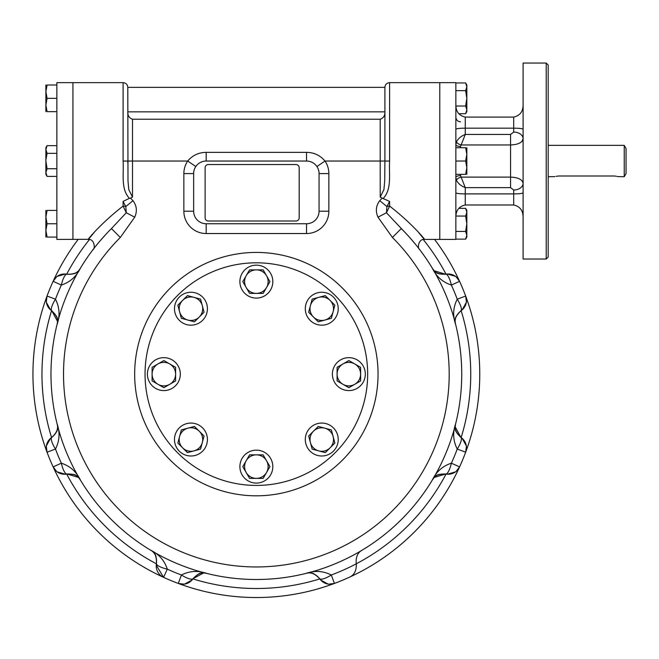 <?xml version="1.0" encoding="UTF-8"?>
<svg xmlns="http://www.w3.org/2000/svg" width="659" height="659" viewBox="0 0 659 659"><rect width="100%" height="100%" fill="white"/><g stroke="black" fill="none" stroke-linecap="round" stroke-linejoin="round"><path stroke-width="0.99" d="M299.186 217.865A3.138 3.138 0 0 1 296.048 220.996L208.252 220.996A3.138 3.138 0 0 1 205.122 217.865L205.122 167.691A3.138 3.138 0 0 1 208.252 164.561L296.048 164.561A3.138 3.138 0 0 1 299.186 167.691L299.186 217.865M626.05 148.497L626.05 173.581L624.238 176.719L624.238 145.359L626.05 148.497M548.181 145.359L624.238 145.359M558.511 176.019L559.417 175.994C553.354 176.785 553.354 176.785 559.417 175.994L614.106 176.002M548.181 176.719L554.952 176.645M556.163 176.348L558.478 176.027M614.452 176.027L614.88 176.06M614.946 176.06L615.382 176.11M615.786 176.167L616.478 176.282M617.261 176.455L617.672 176.563M617.911 176.628L624.238 176.719M613.504 175.994C619.575 176.785 619.575 176.785 613.504 175.994M466.391 446.472L465.674 452.198A223.409 223.409 0 0 1 334.434 583.437L331.288 574.994C323.149 570.892 314.755 570.356 306.106 573.379C310.076 571.641 314.574 573.388 319.599 578.618A12.546 12.546 0 0 0 334.434 583.437A223.409 223.409 0 0 1 178.276 583.437L181.431 574.994A12.546 3.443 33.5 0 0 193.112 578.627A12.546 3.443 33.5 0 0 193.112 578.618L192.914 578.907A214.389 214.389 0 0 0 319.796 578.907L319.599 578.618A12.546 3.443 -33.5 0 0 319.599 578.627A12.546 3.443 -33.5 0 0 331.288 574.994A214.389 214.389 0 0 0 356.305 563.791L356.305 563.791A214.389 214.389 0 0 0 446.028 474.068L445.673 474.002A12.546 3.443 -78.5 0 0 445.682 474.002A12.546 12.546 0 0 0 459.578 466.918A223.409 223.409 0 0 1 53.132 466.918A12.546 12.546 0 0 0 67.037 474.002C74.286 473.862 78.701 475.806 80.283 479.843C76.304 471.589 69.986 466.028 61.336 463.178A12.546 3.443 78.5 0 0 67.029 474.002A12.546 3.443 78.5 0 0 67.037 474.002L66.147 474.151M89.443 239.571A214.389 214.389 0 0 0 66.691 274.177L67.037 274.235A12.546 12.546 0 0 0 53.132 281.319A223.409 223.409 0 0 1 78.124 239.423A223.409 223.409 0 0 0 53.132 281.319A223.409 223.409 0 0 1 78.124 239.423A223.409 223.409 0 0 0 53.132 281.319A223.409 223.409 0 0 1 78.124 239.423M456.036 276.764L459.562 281.294A223.409 223.409 0 0 0 434.594 239.423A223.409 223.409 0 0 1 465.674 296.039L457.231 299.194A12.546 3.443 56.5 0 1 460.855 310.875A12.546 12.546 0 0 0 465.674 296.039A223.409 223.409 0 0 1 256.359 597.524A223.409 223.409 0 0 1 47.036 296.039A12.546 12.546 0 0 0 51.855 310.875L51.855 310.875C57.086 315.908 58.832 320.398 57.094 324.368C60.126 315.727 59.582 307.333 55.488 299.194A12.546 3.443 123.5 0 0 51.855 310.875L51.122 310.356M546.22 63.05L546.22 259.02L548.181 257.068L548.181 65.01L546.22 63.05L523.098 63.05L523.098 259.02L546.22 259.02M521.895 141.438L523.098 138.761C522.373 142.558 518.196 144.634 510.552 144.964L510.552 177.114C518.172 177.428 522.348 179.503 523.098 183.334A9.407 6.648 180 0 1 523.098 183.359A9.407 6.648 180 0 1 513.691 189.99L510.552 187.626L510.552 177.114L460.863 177.114A4.704 1.82 -21.3 0 0 456.465 180.228L455.855 177.386A4.704 1.755 180 0 1 460.559 175.64L465.262 187.626L465.262 193.894L513.691 193.894C519.885 193.861 523.015 193.441 523.098 192.626M456.465 180.228C458.145 183.531 461.078 185.995 465.262 187.626L510.552 187.626M455.855 192.626C455.929 193.441 459.068 193.861 465.262 193.894L465.262 204.982L513.691 204.982C519.885 206.399 523.015 210.41 523.098 217.017M455.855 217.017C455.929 210.41 459.068 206.399 465.262 204.982M455.855 129.444C455.929 128.637 459.068 128.217 465.262 128.175L465.262 134.452L460.559 146.438A4.704 1.755 -0 0 1 455.855 144.692L456.465 141.85A4.704 1.82 -158.7 0 0 460.863 144.964L510.552 144.964L510.552 134.452L513.691 132.088A9.407 6.648 180 0 1 523.098 138.72A9.407 6.648 180 0 1 523.098 138.744L523.098 138.744M455.855 105.061C455.929 111.668 459.068 115.679 465.262 117.096L513.691 117.096C519.885 115.679 523.015 111.668 523.098 105.061M465.262 117.096L465.262 128.175L513.691 128.175C519.885 128.217 523.015 128.637 523.098 129.444M510.552 134.452L465.262 134.452C461.078 136.083 458.145 138.547 456.465 141.85M389.617 82.647C386.759 82.927 385.194 84.5 384.914 87.35L384.914 161.035L380.21 161.035L380.21 197.066L383.933 189.561L384.716 180.764L384.914 161.035L389.617 161.035L389.617 82.647L455.855 82.647L455.855 239.423L439.784 239.423L439.784 82.647L439.784 239.423L424.594 239.423C418.416 238.607 417.163 248.303 419.594 249.481L419.577 249.464M88.215 239.316L56.855 239.423L56.855 82.647L72.927 82.647L72.927 239.423L72.927 82.647L123.093 82.647L123.093 161.035C123.958 173.951 120.605 188.845 129.378 198.334L123.093 201.415L125.795 206.58L132.986 200.674C136.784 205.83 137.36 211.325 134.716 217.173L120.3 237.471L111.445 228.582L126.264 212.758L134.716 217.173M45.883 210.427L45.883 237.075M47.061 210.452L47.077 210.427C45.512 210.427 45.512 210.427 47.077 210.427L45.883 217.083L47.077 223.747L45.883 230.411L47.077 237.075C45.512 237.075 45.512 237.075 47.077 237.075L56.855 237.075M46.039 214.785L46.13 214.134M46.229 213.615L46.641 211.852M46.039 228.113L46.583 225.378M47.061 223.78L56.855 223.747M47.077 210.427L56.855 210.427M45.908 159.964L47.077 153.341L45.883 149.494L47.077 145.647L45.883 147.715L45.883 172.576L47.077 176.423L56.855 176.423M45.883 172.576L45.883 161.043L47.077 168.729L45.883 172.576L45.883 174.363L47.077 176.423L45.883 174.363M46.031 148.184L46.575 146.611M45.982 171.521L46.583 169.668M47.069 168.737L56.855 168.729M47.077 145.647L56.855 145.647M47.077 153.341L56.855 153.341M45.883 85.003L45.883 91.543M47.061 85.036L47.077 85.003C45.512 85.003 45.512 85.003 47.077 85.003L45.883 91.667L47.077 98.331L45.883 104.905M46.039 89.36L46.13 88.71M46.229 88.191L46.624 86.477M46.039 102.689L46.583 99.954M47.061 98.356L56.855 98.331M45.883 111.651L45.883 104.987L47.077 111.651C45.512 111.651 45.512 111.651 47.077 111.651L56.855 111.651M45.883 91.667L45.883 104.987M47.077 85.003L56.855 85.003M466.827 235.279L465.641 239.135L466.827 237.075L466.827 212.223M466.827 235.362L465.641 231.441L466.827 223.747L465.641 216.053L466.827 212.206L465.641 208.359L458.788 208.359M466.679 236.606L466.127 238.187M466.827 223.747L466.827 210.427L465.641 208.359M466.778 212.948L466.127 215.114M465.641 216.053L455.888 216.053M465.641 239.135L455.855 239.135M465.641 231.441L455.855 231.441M466.827 109.855L465.641 106.025L466.827 98.331L466.827 85.003L465.641 82.943L455.855 82.943M466.778 87.523L466.127 89.698M465.641 90.629L466.827 86.79L465.641 82.943M466.827 109.938L465.641 113.719L466.827 111.651L466.827 98.331L465.641 90.637L455.855 90.637M466.679 111.182L466.127 112.771M465.641 113.719L458.788 113.719M465.641 106.025L455.888 106.025M466.827 174.363L466.827 147.715M465.649 174.33L465.641 174.363C467.198 174.363 467.198 174.363 465.641 174.363L466.827 167.699L465.641 161.035L466.827 154.379L465.641 147.715C467.198 147.715 467.198 147.715 465.641 147.715L455.855 147.715M466.679 170.006L466.58 170.656M466.49 171.175L466.078 172.938M466.679 156.677L466.49 157.847M466.481 157.863L466.127 159.412M465.649 161.01L455.855 161.035M465.641 174.363L455.855 174.363M46.089 164.107L46.196 164.898M367.664 374.123A111.313 111.313 0 0 1 200.698 470.518A111.313 111.313 0 0 1 200.698 277.719A111.313 111.313 0 0 1 367.664 374.123M152.097 374.123A11.755 11.755 0 0 1 157.979 363.941L163.86 360.547L169.734 363.941A11.755 11.755 0 0 1 169.734 384.304A11.755 11.755 0 0 1 157.979 384.304L152.097 380.91L152.097 367.335L157.979 363.941A11.755 11.755 0 0 1 169.734 363.941L175.615 367.335L175.615 380.91L163.86 387.698L157.979 384.304A11.755 11.755 0 0 1 152.097 374.123L152.097 380.91M163.86 390.581A16.459 16.459 0 0 1 149.601 365.893A16.459 16.459 0 0 1 178.111 365.893A16.459 16.459 0 0 1 163.86 390.581M157.979 363.941L163.86 360.547M169.734 363.941L175.615 367.335L175.615 380.91M182.634 447.84A11.755 11.755 0 0 1 179.594 436.48L181.349 429.923L187.906 428.169A11.755 11.755 0 0 1 202.305 442.568A11.755 11.755 0 0 1 193.993 450.888L187.436 452.642L182.634 447.84L177.839 443.037L179.594 436.48A11.755 11.755 0 0 1 187.906 428.169L194.463 426.414L204.068 436.011L200.55 449.125L193.993 450.888A11.755 11.755 0 0 1 182.634 447.84M202.593 451.168A16.459 16.459 0 0 1 175.047 443.787A16.459 16.459 0 0 1 195.212 423.63A16.459 16.459 0 0 1 202.593 451.168M187.436 452.642L177.839 443.037M187.906 428.169L194.463 426.414M199.265 431.208L204.068 436.011M256.359 478.376A11.755 11.755 0 0 1 246.169 472.495L242.776 466.621L246.169 460.74A11.755 11.755 0 0 1 266.541 460.74A11.755 11.755 0 0 1 266.541 472.495L263.147 478.376L249.572 478.376L246.169 472.495A11.755 11.755 0 0 1 246.169 460.74L249.572 454.858L263.147 454.858L269.935 466.621L266.541 472.495A11.755 11.755 0 0 1 256.359 478.376M272.818 466.621A16.459 16.459 0 0 1 248.122 480.872A16.459 16.459 0 0 1 248.122 452.362A16.459 16.459 0 0 1 272.818 466.621M263.147 478.376L249.572 478.376M246.169 460.74L249.572 454.858L263.147 454.858M333.116 436.48A11.755 11.755 0 0 1 318.717 450.888L312.16 449.125L310.405 442.568A11.755 11.755 0 0 1 324.805 428.169A11.755 11.755 0 0 1 333.116 436.48L334.879 443.037L325.274 452.642L318.717 450.888A11.755 11.755 0 0 1 310.405 442.568L308.651 436.011L318.248 426.414L331.362 429.923L334.879 443.037L325.274 452.642M333.405 427.889A16.459 16.459 0 0 1 326.024 455.427A16.459 16.459 0 0 1 305.858 435.269A16.459 16.459 0 0 1 333.405 427.889M318.717 450.888L312.16 449.125M310.405 442.568L308.651 436.011L313.445 431.208M360.613 374.123A11.755 11.755 0 0 1 354.731 384.304L348.858 387.698L342.977 384.304A11.755 11.755 0 0 1 342.977 363.941A11.755 11.755 0 0 1 354.731 363.941L360.613 367.335L360.613 380.91L354.731 384.304A11.755 11.755 0 0 1 342.977 384.304L337.095 380.91L337.095 367.335L348.858 360.547L360.613 367.335L360.613 374.123A11.755 11.755 0 0 0 354.731 363.941M348.858 357.656A16.459 16.459 0 0 1 363.109 382.352A16.459 16.459 0 0 1 334.599 382.352A16.459 16.459 0 0 1 348.858 357.656M354.731 384.304L348.858 387.698M337.095 380.91L337.095 367.335M330.077 300.397A11.755 11.755 0 0 1 333.116 311.756L331.362 318.313L324.805 320.076A11.755 11.755 0 0 1 310.405 305.669A11.755 11.755 0 0 1 318.717 297.357L325.274 295.603L330.077 300.397L334.879 305.199L333.116 311.756A11.755 11.755 0 0 1 324.805 320.076L318.248 321.831L308.651 312.226L312.16 299.112L318.717 297.357A11.755 11.755 0 0 1 330.077 300.397L325.274 295.603M310.125 297.077A16.459 16.459 0 0 1 337.663 304.458A16.459 16.459 0 0 1 317.498 324.615A16.459 16.459 0 0 1 310.125 297.077M333.116 311.756L331.362 318.313M324.805 320.076L318.248 321.831L313.445 317.028M256.359 269.869A11.755 11.755 0 0 1 266.541 275.742L269.935 281.624L266.541 287.505A11.755 11.755 0 0 1 246.169 287.505A11.755 11.755 0 0 1 246.169 275.742L249.572 269.869L263.147 269.869L266.541 275.742A11.755 11.755 0 0 1 266.541 287.505L263.147 293.379L249.572 293.379L242.776 281.624L246.169 275.742A11.755 11.755 0 0 1 256.359 269.869M239.892 281.624A16.459 16.459 0 0 1 264.589 267.365A16.459 16.459 0 0 1 264.589 295.883A16.459 16.459 0 0 1 239.892 281.624M249.572 269.869L263.147 269.869M266.541 287.505L263.147 293.379L249.572 293.379M182.634 300.397A11.755 11.755 0 0 1 193.993 297.357L200.55 299.112L202.305 305.669A11.755 11.755 0 0 1 187.906 320.076A11.755 11.755 0 0 1 179.594 311.756L177.839 305.199L182.634 300.397L187.436 295.603L193.993 297.357A11.755 11.755 0 0 1 202.305 305.669L204.068 312.226L194.463 321.831L187.906 320.076L181.349 318.313L177.839 305.199L182.634 300.397A11.755 11.755 0 0 0 179.594 311.756M179.314 320.356A16.459 16.459 0 0 1 186.686 292.818A16.459 16.459 0 0 1 206.852 312.976A16.459 16.459 0 0 1 179.314 320.356M193.993 297.357L200.55 299.112M204.068 312.226L194.463 321.831M384.914 87.35L127.797 87.35L127.994 180.78L128.785 189.603L132.5 197.066L130.54 198.128L132.986 200.674M407.204 234.752L386.446 212.758L389.617 206.086A4.704 2.702 180 0 0 386.915 206.58L386.446 212.758L378.002 217.173C375.35 211.35 375.927 205.847 379.724 200.674L382.171 198.128L389.617 201.415L386.915 206.58L379.724 200.674M380.21 197.066L382.171 198.128M134.658 374.123A121.701 121.701 0 0 1 317.201 268.724A121.701 121.701 0 0 1 317.201 479.513A121.701 121.701 0 0 1 134.658 374.123M319.063 211.209L319.063 173.581A12.546 12.546 0 0 0 316.905 166.538L325.002 161.035A22.332 22.332 0 0 1 328.857 173.581L328.857 211.209A22.332 22.332 0 0 1 306.526 233.541L206.185 233.541A22.332 22.332 0 0 1 183.853 211.209L183.853 173.581A22.332 22.332 0 0 1 187.708 161.035C192.527 155.359 198.688 152.46 206.185 152.344L206.185 161.035A12.546 12.546 0 0 0 193.647 173.581L193.647 211.209A12.546 12.546 0 0 0 206.185 223.747L306.526 223.747A12.546 12.546 0 0 0 319.063 211.209L328.857 211.209M316.905 166.538A12.546 12.546 0 0 0 306.526 161.035L306.526 152.344C313.989 152.443 320.15 155.343 325.002 161.035L380.21 161.035L380.21 119.238L132.5 119.238L132.5 161.035L187.708 161.035L195.814 166.538M306.526 161.035L206.185 161.035M380.21 119.238C383.489 118.043 385.054 115.589 384.914 111.857L127.797 111.857C127.665 115.597 129.23 118.052 132.5 119.238M356.305 563.791C356.585 570.702 354.204 575.216 349.155 577.342A223.409 223.409 0 0 0 459.578 466.918L451.374 463.178C442.724 466.028 436.406 471.589 432.436 479.843C434.009 475.806 438.424 473.862 445.673 474.002A12.546 3.443 -78.5 0 0 451.374 463.178A214.389 214.389 0 0 0 457.231 449.051A12.546 3.443 -56.5 0 0 460.855 437.37A12.546 3.443 -56.5 0 0 460.855 437.362C455.624 432.337 453.878 427.839 455.616 423.869C452.593 432.518 453.128 440.912 457.231 449.051L465.674 452.198A12.546 12.546 0 0 0 460.855 437.362L461.588 437.889M455.583 424.001L455.262 426.225M432.436 479.843L433.844 477.923M306.237 573.346L306.106 573.379C310.908 571.963 315.406 573.709 319.599 578.618M349.155 577.342A223.409 223.409 0 0 1 178.276 583.437A12.546 12.546 0 0 0 193.112 578.618C198.137 573.388 202.634 571.641 206.605 573.379C197.955 570.356 189.57 570.892 181.431 574.994A214.389 214.389 0 0 1 167.304 569.137C164.445 560.488 158.893 554.17 150.639 550.199L150.754 550.265M206.605 573.379L204.257 573.025M66.691 474.068A214.389 214.389 0 0 0 156.405 563.791L156.471 563.445A12.546 3.443 11.5 0 0 167.304 569.137L163.556 577.342A223.409 223.409 0 0 1 53.132 281.319L61.336 285.067C69.986 282.209 76.304 276.656 80.283 268.402L80.209 268.518M154.132 553.321C155.746 554.12 156.529 557.498 156.471 563.445C156.62 556.188 154.676 551.772 150.639 550.199C155.03 552.588 156.982 557.003 156.471 563.445A12.546 12.546 0 0 0 163.556 577.342A223.409 223.409 0 0 1 53.132 466.918L61.336 463.178A214.389 214.389 0 0 1 55.488 449.051C59.582 440.912 60.126 432.518 57.094 423.869L57.094 423.869C58.832 427.839 57.086 432.337 51.855 437.362A12.546 3.443 56.5 0 0 51.855 437.37A12.546 3.443 56.5 0 0 55.488 449.051L47.036 452.198A12.546 12.546 0 0 1 51.855 437.362C56.765 433.169 58.511 428.671 57.094 423.869L57.127 424.001M80.283 479.843L78.866 477.923M57.094 324.368L57.448 322.02M67.037 274.235C73.47 274.745 77.886 272.801 80.283 268.402C78.701 272.439 74.286 274.383 67.037 274.235A12.546 3.443 101.5 0 0 67.029 274.235A12.546 3.443 101.5 0 0 61.336 285.067A214.389 214.389 0 0 0 55.488 299.194L47.036 296.039A223.409 223.409 0 0 1 53.132 281.319L56.674 276.764M461.143 437.56A214.389 214.389 0 0 0 461.143 310.677L460.855 310.875C455.624 315.908 453.878 320.398 455.616 324.368C452.593 315.727 453.128 307.333 457.231 299.194A214.389 214.389 0 0 0 451.374 285.067C442.724 282.209 436.406 276.656 432.436 268.402C434.009 272.439 438.424 274.383 445.673 274.235A12.546 3.443 78.5 0 1 445.682 274.235A12.546 3.443 78.5 0 1 451.374 285.067L459.578 281.319A12.546 12.546 0 0 0 445.673 274.235L446.563 274.095M455.616 324.368L455.616 324.368C454.199 319.574 455.946 315.076 460.855 310.875C456.613 315.043 454.776 317.976 455.353 319.689M432.502 268.518L433.844 270.314M447.37 274.012L455.534 276.376M461.143 310.677L462.066 309.961M462.198 309.854L466.308 302.399M466.391 301.764L465.674 296.039A223.409 223.409 0 0 1 465.674 452.198M462.214 438.408L466.308 445.846M446.028 474.068L446.563 474.151M447.37 474.225L455.534 471.869M456.036 471.482L459.562 466.951M319.796 578.907L320.126 579.352M320.636 579.978L328.075 584.072M328.709 584.154L334.401 583.454M192.914 578.907L192.585 579.352M192.074 579.978L184.635 584.072M184.001 584.154L178.309 583.454M178.276 583.437A223.409 223.409 0 0 1 163.556 577.342A223.409 223.409 0 0 0 178.276 583.437M156.405 563.791L156.323 564.335M156.249 565.142L163.531 577.325M65.34 474.225L57.185 471.869M56.674 471.482L53.148 466.951M51.567 310.677A214.389 214.389 0 0 0 51.567 437.56L51.855 437.362C56.097 433.202 57.934 430.261 57.366 428.548M51.567 437.56L51.122 437.889M50.496 438.408L46.402 445.846M46.319 446.472L47.036 452.198M50.496 309.837L46.402 302.399M46.319 301.764L47.036 296.039M66.691 274.177L66.147 274.095M65.34 274.012L57.185 276.376M57.366 319.689C57.934 317.976 56.097 315.043 51.855 310.875L57.473 321.287M67.037 474.002L78.363 477.396M193.112 578.618L203.524 573.009M356.239 563.445C355.736 557.003 357.68 552.588 362.071 550.199M435.558 476.342C436.357 474.727 439.734 473.953 445.682 474.002L434.347 477.396M455.353 428.548C454.776 430.261 456.613 433.202 460.855 437.37L455.245 426.958M435.558 271.895C436.357 273.51 439.734 274.292 445.682 274.235L434.347 270.849M130.54 198.128L129.378 198.334M126.264 212.758L125.795 206.58A4.704 2.702 180 0 0 123.093 206.086L126.264 212.758M111.445 228.582A205.377 205.377 0 0 0 111.025 519.243A205.377 205.377 0 0 0 401.685 519.243A205.377 205.377 0 0 0 401.265 228.582L392.418 237.471A192.832 192.832 0 0 1 392.805 510.379A192.832 192.832 0 0 1 119.905 510.379A192.832 192.832 0 0 1 120.3 237.471M389.617 201.415L389.617 206.086C419.725 229.423 433.4 250.964 418.679 232.586M419.429 249.275L418.185 247.669M417.682 247.018L417.106 246.301M415.722 244.571L409.783 237.594M105.481 234.777L100.679 240.173M99.262 241.837L98.693 242.504M96.997 244.563L94.534 247.652M93.759 248.657L93.108 249.506M94.031 232.586C79.344 250.939 92.911 229.505 123.093 206.086L123.093 201.415M389.617 161.035C388.769 173.96 392.089 188.927 383.332 198.334M513.691 189.99L513.691 204.982M460.559 146.438L460.559 147.715M460.559 174.363L460.559 175.64M513.691 132.088L513.691 117.096M132.5 197.066L132.5 161.035L123.093 161.035M392.418 237.471L378.002 217.173M434.594 239.423A223.409 223.409 0 0 1 465.674 296.039M328.857 173.581L319.063 173.581M306.526 223.747L306.526 233.541M206.185 223.747L206.185 233.541M193.647 211.209L183.853 211.209M306.526 152.344L206.185 152.344M193.647 173.581L183.853 173.581M446.028 274.177A214.389 214.389 0 0 0 423.267 239.571M460.559 121.841C457.7 121.569 456.135 119.996 455.855 117.137M319.599 578.627C315.439 574.376 312.498 572.539 310.784 573.116M193.112 578.627C197.28 574.376 200.212 572.539 201.926 573.116M67.029 474.002C72.976 473.953 76.353 474.727 77.161 476.342M67.029 274.235C72.976 274.292 76.353 273.51 77.161 271.895M401.216 228.533L403.547 230.889M411.85 239.95L413.967 242.446M418.292 247.809L418.794 248.451M111.495 228.533L109.336 230.716M100.909 239.901L99.097 242.026M93.125 249.481L93.125 249.481C95.291 248.954 94.641 238.542 88.125 239.423M384.914 161.035L384.914 162.888M123.093 82.647C125.951 82.927 127.525 84.5 127.797 87.35M127.797 162.872L127.797 161.035"/></g></svg>
